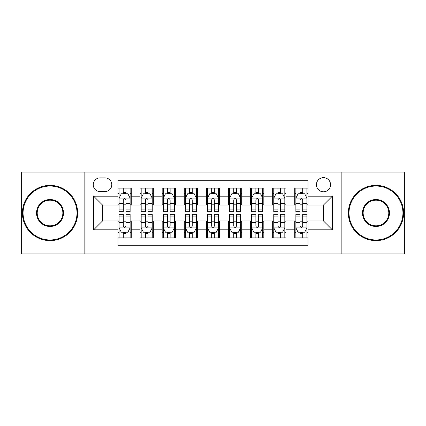 <?xml version="1.0" encoding="UTF-8"?>
<svg xmlns="http://www.w3.org/2000/svg" width="426" height="426" viewBox="0 0 426 426"><rect width="100%" height="100%" fill="white"/><g stroke="black" fill="none" stroke-linecap="round" stroke-linejoin="round"><path stroke-width="0.64" d="M323.488 177.642A7.072 7.072 0 0 0 316.417 184.714A7.072 7.072 0 0 0 323.488 191.785A7.072 7.072 0 0 0 330.56 184.714A7.072 7.072 0 0 0 323.488 177.642M341.167 253.88L404.7 253.88L404.7 172.12L341.167 172.12L341.167 253.88L84.833 253.88L84.833 172.12L21.3 172.12L21.3 253.88L84.833 253.88M308.019 188.138L294.76 188.138L294.76 196.205L285.926 196.205L285.926 205.044L294.76 205.044L294.76 196.205M285.926 196.205L285.926 188.138L272.667 188.138L272.667 196.205L263.827 196.205L263.827 205.044L272.667 205.044L272.667 196.205M263.827 196.205L263.827 188.138L250.568 188.138L250.568 196.205L241.728 196.205L241.728 205.044L250.568 205.044L250.568 196.205M241.728 196.205L241.728 188.138L228.469 188.138L228.469 196.205L219.63 196.205L219.63 205.044L228.469 205.044L228.469 196.205M219.63 196.205L219.63 188.138L206.37 188.138L206.37 196.205L197.531 196.205L197.531 205.044L206.37 205.044L206.37 196.205M197.531 196.205L197.531 188.138L184.272 188.138L184.272 196.205L175.432 196.205L175.432 205.044L184.272 205.044L184.272 196.205M175.432 196.205L175.432 188.138L162.173 188.138L162.173 196.205L153.333 196.205L153.333 205.044L162.173 205.044L162.173 196.205M153.333 196.205L153.333 188.138L140.074 188.138L140.074 205.044L131.24 205.044L131.24 188.138L117.981 188.138M117.981 237.862L131.24 237.862L131.24 220.956L140.074 220.956L140.074 237.862L153.333 237.862L153.333 220.956L162.173 220.956L162.173 229.795L153.333 229.795M162.173 229.795L162.173 237.862L175.432 237.862L175.432 220.956L184.272 220.956L184.272 229.795L175.432 229.795M184.272 229.795L184.272 237.862L197.531 237.862L197.531 220.956L206.37 220.956L206.37 229.795L197.531 229.795M206.37 229.795L206.37 237.862L219.63 237.862L219.63 220.956L228.469 220.956L228.469 229.795L219.63 229.795M228.469 229.795L228.469 237.862L241.728 237.862L241.728 220.956L250.568 220.956L250.568 229.795L241.728 229.795M250.568 229.795L250.568 237.862L263.827 237.862L263.827 220.956L272.667 220.956L272.667 229.795L263.827 229.795M272.667 229.795L272.667 237.862L285.926 237.862L285.926 220.956L294.76 220.956L294.76 229.795L285.926 229.795M100.078 191.567L104.94 191.567A6.848 6.848 0 0 0 111.793 184.714A6.848 6.848 0 0 0 104.94 177.866L100.078 177.866A6.848 6.848 0 0 0 93.23 184.714A6.848 6.848 0 0 0 100.078 191.567M341.167 172.12L84.833 172.12M308.019 196.205L308.019 180.736L117.981 180.736L117.981 205.044L102.512 205.044L102.512 220.956L117.981 220.956L117.981 245.264L308.019 245.264L308.019 220.956L323.488 220.956L323.488 205.044L308.019 205.044L308.019 196.205L332.328 196.205L332.328 229.795L308.019 229.795M117.981 229.795L93.672 229.795L93.672 196.205L117.981 196.205M294.76 229.795L294.76 237.862L308.019 237.862M117.981 193.665L119.083 193.665M123.284 193.665L125.936 193.665M130.132 193.665L131.24 193.665M117.981 204.826L119.083 204.826M123.284 204.826L125.936 204.826M130.132 204.826L131.24 204.826M117.981 221.174L119.083 221.174M123.284 221.174L125.936 221.174M130.132 221.174L131.24 221.174M117.981 232.335L119.083 232.335M123.284 232.335L125.936 232.335M130.132 232.335L131.24 232.335M140.074 204.826L141.182 204.826M145.378 204.826L148.03 204.826M152.231 204.826L153.333 204.826M140.074 193.665L141.182 193.665M145.378 193.665L148.03 193.665M152.231 193.665L153.333 193.665M140.074 221.174L141.182 221.174M145.378 221.174L148.03 221.174M152.231 221.174L153.333 221.174M140.074 232.335L141.182 232.335M145.378 232.335L148.03 232.335M152.231 232.335L153.333 232.335M162.173 221.174L163.28 221.174M167.477 221.174L170.128 221.174M174.33 221.174L175.432 221.174M162.173 232.335L163.28 232.335M167.477 232.335L170.128 232.335M174.33 232.335L175.432 232.335M162.173 193.665L163.28 193.665M167.477 193.665L170.128 193.665M174.33 193.665L175.432 193.665M162.173 204.826L163.28 204.826M167.477 204.826L170.128 204.826M174.33 204.826L175.432 204.826M184.272 221.174L185.379 221.174M189.575 221.174L192.227 221.174M196.429 221.174L197.531 221.174M184.272 232.335L185.379 232.335M189.575 232.335L192.227 232.335M196.429 232.335L197.531 232.335M184.272 193.665L185.379 193.665M189.575 193.665L192.227 193.665M196.429 193.665L197.531 193.665M184.272 204.826L185.379 204.826M189.575 204.826L192.227 204.826M196.429 204.826L197.531 204.826M206.37 221.174L207.478 221.174M211.674 221.174L214.326 221.174M218.522 221.174L219.63 221.174M206.37 232.335L207.478 232.335M211.674 232.335L214.326 232.335M218.522 232.335L219.63 232.335M206.37 193.665L207.478 193.665M211.674 193.665L214.326 193.665M218.522 193.665L219.63 193.665M206.37 204.826L207.478 204.826M211.674 204.826L214.326 204.826M218.522 204.826L219.63 204.826M228.469 221.174L229.571 221.174M233.773 221.174L236.425 221.174M240.621 221.174L241.728 221.174M228.469 232.335L229.571 232.335M233.773 232.335L236.425 232.335M240.621 232.335L241.728 232.335M228.469 193.665L229.571 193.665M233.773 193.665L236.425 193.665M240.621 193.665L241.728 193.665M228.469 204.826L229.571 204.826M233.773 204.826L236.425 204.826M240.621 204.826L241.728 204.826M250.568 221.174L251.67 221.174M255.872 221.174L258.523 221.174M262.72 221.174L263.827 221.174M250.568 232.335L251.67 232.335M255.872 232.335L258.523 232.335M262.72 232.335L263.827 232.335M250.568 193.665L251.67 193.665M255.872 193.665L258.523 193.665M262.72 193.665L263.827 193.665M250.568 204.826L251.67 204.826M255.872 204.826L258.523 204.826M262.72 204.826L263.827 204.826M272.667 221.174L273.769 221.174M277.97 221.174L280.622 221.174M284.818 221.174L285.926 221.174M272.667 232.335L273.769 232.335M277.97 232.335L280.622 232.335M284.818 232.335L285.926 232.335M272.667 193.665L273.769 193.665M277.97 193.665L280.622 193.665M284.818 193.665L285.926 193.665M272.667 204.826L273.769 204.826M277.97 204.826L280.622 204.826M284.818 204.826L285.926 204.826M294.76 221.174L295.868 221.174M300.064 221.174L302.716 221.174M306.917 221.174L308.019 221.174M294.76 232.335L295.868 232.335M300.064 232.335L302.716 232.335M306.917 232.335L308.019 232.335M294.76 193.665L295.868 193.665M300.064 193.665L302.716 193.665M306.917 193.665L308.019 193.665M294.76 204.826L295.868 204.826M300.064 204.826L302.716 204.826M306.917 204.826L308.019 204.826M102.512 205.044L93.672 196.205M102.512 220.956L93.672 229.795M332.328 196.205L323.488 205.044M332.328 229.795L323.488 220.956M125.936 191.013L123.284 191.013M130.132 209.874L125.936 209.874L125.936 211.674L130.132 211.674L130.132 198.196L127.922 193.777L121.293 193.777L119.083 198.196L119.083 211.674L123.284 211.674L123.284 209.874L119.083 209.874M119.083 198.196L119.083 188.138M130.132 198.196L130.132 188.138M123.284 193.777L123.284 188.138M125.936 188.138L125.936 193.777M125.936 209.874L125.936 199.853C125.052 198.149 124.168 198.149 123.284 199.853L123.284 209.874M123.284 234.987L125.936 234.987M119.083 216.126L123.284 216.126L123.284 214.326L119.083 214.326L119.083 227.803L121.293 232.223L127.922 232.223L130.132 227.803L130.132 214.326L125.936 214.326L125.936 216.126L130.132 216.126M130.132 227.803L130.132 237.862M119.083 227.803L119.083 237.862M125.936 232.223L125.936 237.862M123.284 237.862L123.284 232.223M123.284 216.126L123.284 226.147C124.163 227.851 125.047 227.851 125.936 226.147L125.936 216.126M50.028 186.04A26.96 26.96 0 0 0 23.068 213A26.96 26.96 0 0 0 50.028 239.96A26.96 26.96 0 0 0 76.989 213A26.96 26.96 0 0 0 50.028 186.04M50.028 240.621A27.621 27.621 0 0 1 22.402 213A27.621 27.621 0 0 1 50.028 185.379A27.621 27.621 0 0 1 77.649 213A27.621 27.621 0 0 1 50.028 240.621M50.028 199.522A13.478 13.478 0 0 1 63.506 213A13.478 13.478 0 0 1 50.028 226.478A13.478 13.478 0 0 1 36.545 213A13.478 13.478 0 0 1 50.028 199.522M50.028 225.817A12.817 12.817 0 0 0 62.846 213A12.817 12.817 0 0 0 50.028 200.183A12.817 12.817 0 0 0 37.211 213A12.817 12.817 0 0 0 50.028 225.817M375.972 186.04A26.96 26.96 0 0 0 349.011 213A26.96 26.96 0 0 0 375.972 239.96A26.96 26.96 0 0 0 402.932 213A26.96 26.96 0 0 0 375.972 186.04M375.972 240.621A27.621 27.621 0 0 1 348.351 213A27.621 27.621 0 0 1 375.972 185.379A27.621 27.621 0 0 1 403.598 213A27.621 27.621 0 0 1 375.972 240.621M375.972 199.522A13.478 13.478 0 0 1 389.455 213A13.478 13.478 0 0 1 375.972 226.478A13.478 13.478 0 0 1 362.494 213A13.478 13.478 0 0 1 375.972 199.522M375.972 225.817A12.817 12.817 0 0 0 388.789 213A12.817 12.817 0 0 0 375.972 200.183A12.817 12.817 0 0 0 363.154 213A12.817 12.817 0 0 0 375.972 225.817M148.03 191.013L145.378 191.013M152.231 209.874L148.03 209.874L148.03 211.674L152.231 211.674L152.231 198.196L150.021 193.777L143.392 193.777L141.182 198.196L141.182 211.674L145.378 211.674L145.378 209.874L141.182 209.874M141.182 198.196L141.182 188.138M152.231 198.196L152.231 188.138M145.378 193.777L145.378 188.138M148.03 188.138L148.03 193.777M148.03 209.874L148.03 199.853C147.151 198.149 146.267 198.149 145.378 199.853L145.378 209.874M170.128 191.013L167.477 191.013M174.33 209.874L170.128 209.874L170.128 211.674L174.33 211.674L174.33 198.196L172.12 193.777L165.49 193.777L163.28 198.196L163.28 211.674L167.477 211.674L167.477 209.874L163.28 209.874M163.28 198.196L163.28 188.138M174.33 198.196L174.33 188.138M167.477 193.777L167.477 188.138M170.128 188.138L170.128 193.777M170.128 209.874L170.128 199.853C169.25 198.149 168.366 198.149 167.477 199.853L167.477 209.874M192.227 191.013L189.575 191.013M196.429 209.874L192.227 209.874L192.227 211.674L196.429 211.674L196.429 198.196L194.219 193.777L187.589 193.777L185.379 198.196L185.379 211.674L189.575 211.674L189.575 209.874L185.379 209.874M185.379 198.196L185.379 188.138M196.429 198.196L196.429 188.138M189.575 193.777L189.575 188.138M192.227 188.138L192.227 193.777M192.227 209.874L192.227 199.853C191.343 198.149 190.459 198.149 189.575 199.853L189.575 209.874M214.326 191.013L211.674 191.013M218.522 209.874L214.326 209.874L214.326 211.674L218.522 211.674L218.522 198.196L216.312 193.777L209.688 193.777L207.478 198.196L207.478 211.674L211.674 211.674L211.674 209.874L207.478 209.874M207.478 198.196L207.478 188.138M218.522 198.196L218.522 188.138M211.674 193.777L211.674 188.138M214.326 188.138L214.326 193.777M214.326 209.874L214.326 199.853C213.442 198.149 212.558 198.149 211.674 199.853L211.674 209.874M145.378 234.987L148.03 234.987M141.182 216.126L145.378 216.126L145.378 214.326L141.182 214.326L141.182 227.803L143.392 232.223L150.021 232.223L152.231 227.803L152.231 214.326L148.03 214.326L148.03 216.126L152.231 216.126M152.231 227.803L152.231 237.862M141.182 227.803L141.182 237.862M148.03 232.223L148.03 237.862M145.378 237.862L145.378 232.223M145.378 216.126L145.378 226.147C146.262 227.851 147.146 227.851 148.03 226.147L148.03 216.126M167.477 234.987L170.128 234.987M163.28 216.126L167.477 216.126L167.477 214.326L163.28 214.326L163.28 227.803L165.49 232.223L172.12 232.223L174.33 227.803L174.33 214.326L170.128 214.326L170.128 216.126L174.33 216.126M174.33 227.803L174.33 237.862M163.28 227.803L163.28 237.862M170.128 232.223L170.128 237.862M167.477 237.862L167.477 232.223M167.477 216.126L167.477 226.147C168.361 227.851 169.244 227.851 170.128 226.147L170.128 216.126M189.575 234.987L192.227 234.987M185.379 216.126L189.575 216.126L189.575 214.326L185.379 214.326L185.379 227.803L187.589 232.223L194.219 232.223L196.429 227.803L196.429 214.326L192.227 214.326L192.227 216.126L196.429 216.126M196.429 227.803L196.429 237.862M185.379 227.803L185.379 237.862M192.227 232.223L192.227 237.862M189.575 237.862L189.575 232.223M189.575 216.126L189.575 226.147C190.459 227.851 191.343 227.851 192.227 226.147L192.227 216.126M211.674 234.987L214.326 234.987M207.478 216.126L211.674 216.126L211.674 214.326L207.478 214.326L207.478 227.803L209.688 232.223L216.312 232.223L218.522 227.803L218.522 214.326L214.326 214.326L214.326 216.126L218.522 216.126M218.522 227.803L218.522 237.862M207.478 227.803L207.478 237.862M214.326 232.223L214.326 237.862M211.674 237.862L211.674 232.223M211.674 216.126L211.674 226.147C212.558 227.851 213.442 227.851 214.326 226.147L214.326 216.126M236.425 191.013L233.773 191.013M240.621 209.874L236.425 209.874L236.425 211.674L240.621 211.674L240.621 198.196L238.411 193.777L231.781 193.777L229.571 198.196L229.571 211.674L233.773 211.674L233.773 209.874L229.571 209.874M229.571 198.196L229.571 188.138M240.621 198.196L240.621 188.138M233.773 193.777L233.773 188.138M236.425 188.138L236.425 193.777M236.425 209.874L236.425 199.853C235.541 198.149 234.657 198.149 233.773 199.853L233.773 209.874M233.773 234.987L236.425 234.987M229.571 216.126L233.773 216.126L233.773 214.326L229.571 214.326L229.571 227.803L231.781 232.223L238.411 232.223L240.621 227.803L240.621 214.326L236.425 214.326L236.425 216.126L240.621 216.126M240.621 227.803L240.621 237.862M229.571 227.803L229.571 237.862M236.425 232.223L236.425 237.862M233.773 237.862L233.773 232.223M233.773 216.126L233.773 226.147C234.657 227.851 235.541 227.851 236.425 226.147L236.425 216.126M258.523 191.013L255.872 191.013M262.72 209.874L258.523 209.874L258.523 211.674L262.72 211.674L262.72 198.196L260.51 193.777L253.88 193.777L251.67 198.196L251.67 211.674L255.872 211.674L255.872 209.874L251.67 209.874M251.67 198.196L251.67 188.138M262.72 198.196L262.72 188.138M255.872 193.777L255.872 188.138M258.523 188.138L258.523 193.777M258.523 209.874L258.523 199.853C257.639 198.149 256.756 198.149 255.872 199.853L255.872 209.874M255.872 234.987L258.523 234.987M251.67 216.126L255.872 216.126L255.872 214.326L251.67 214.326L251.67 227.803L253.88 232.223L260.51 232.223L262.72 227.803L262.72 214.326L258.523 214.326L258.523 216.126L262.72 216.126M262.72 227.803L262.72 237.862M251.67 227.803L251.67 237.862M258.523 232.223L258.523 237.862M255.872 237.862L255.872 232.223M255.872 216.126L255.872 226.147C256.75 227.851 257.634 227.851 258.523 226.147L258.523 216.126M280.622 191.013L277.97 191.013M284.818 209.874L280.622 209.874L280.622 211.674L284.818 211.674L284.818 198.196L282.608 193.777L275.979 193.777L273.769 198.196L273.769 211.674L277.97 211.674L277.97 209.874L273.769 209.874M273.769 198.196L273.769 188.138M284.818 198.196L284.818 188.138M277.97 193.777L277.97 188.138M280.622 188.138L280.622 193.777M280.622 209.874L280.622 199.853C279.738 198.149 278.854 198.149 277.97 199.853L277.97 209.874M277.97 234.987L280.622 234.987M273.769 216.126L277.97 216.126L277.97 214.326L273.769 214.326L273.769 227.803L275.979 232.223L282.608 232.223L284.818 227.803L284.818 214.326L280.622 214.326L280.622 216.126L284.818 216.126M284.818 227.803L284.818 237.862M273.769 227.803L273.769 237.862M280.622 232.223L280.622 237.862M277.97 237.862L277.97 232.223M277.97 216.126L277.97 226.147C278.849 227.851 279.733 227.851 280.622 226.147L280.622 216.126M302.716 191.013L300.064 191.013M306.917 209.874L302.716 209.874L302.716 211.674L306.917 211.674L306.917 198.196L304.707 193.777L298.078 193.777L295.868 198.196L295.868 211.674L300.064 211.674L300.064 209.874L295.868 209.874M295.868 198.196L295.868 188.138M306.917 198.196L306.917 188.138M300.064 193.777L300.064 188.138M302.716 188.138L302.716 193.777M302.716 209.874L302.716 199.853C301.837 198.149 300.953 198.149 300.064 199.853L300.064 209.874M300.064 234.987L302.716 234.987M295.868 216.126L300.064 216.126L300.064 214.326L295.868 214.326L295.868 227.803L298.078 232.223L304.707 232.223L306.917 227.803L306.917 214.326L302.716 214.326L302.716 216.126L306.917 216.126M306.917 227.803L306.917 237.862M295.868 227.803L295.868 237.862M302.716 232.223L302.716 237.862M300.064 237.862L300.064 232.223M300.064 216.126L300.064 226.147C300.948 227.851 301.832 227.851 302.716 226.147L302.716 216.126M140.074 229.795L131.24 229.795M140.074 196.205L131.24 196.205M130.079 198.085L119.136 198.085M119.083 194.991L120.686 194.991M128.53 194.991L130.132 194.991M123.284 203.314L119.083 203.314M130.132 203.314L125.936 203.314M125.936 192.419L123.284 192.419M119.136 227.915L130.079 227.915M130.132 231.009L128.53 231.009M120.686 231.009L119.083 231.009M125.936 222.686L130.132 222.686M119.083 222.686L123.284 222.686M123.284 233.581L125.936 233.581M152.178 198.085L141.235 198.085M141.182 194.991L142.785 194.991M150.628 194.991L152.231 194.991M145.378 203.314L141.182 203.314M152.231 203.314L148.03 203.314M148.03 192.419L145.378 192.419M174.271 198.085L163.334 198.085M163.28 194.991L164.883 194.991M172.727 194.991L174.33 194.991M167.477 203.314L163.28 203.314M174.33 203.314L170.128 203.314M170.128 192.419L167.477 192.419M196.37 198.085L185.432 198.085M185.379 194.991L186.977 194.991M194.826 194.991L196.429 194.991M189.575 203.314L185.379 203.314M196.429 203.314L192.227 203.314M192.227 192.419L189.575 192.419M218.469 198.085L207.531 198.085M207.478 194.991L209.075 194.991M216.925 194.991L218.522 194.991M211.674 203.314L207.478 203.314M218.522 203.314L214.326 203.314M214.326 192.419L211.674 192.419M141.235 227.915L152.178 227.915M152.231 231.009L150.628 231.009M142.785 231.009L141.182 231.009M148.03 222.686L152.231 222.686M141.182 222.686L145.378 222.686M145.378 233.581L148.03 233.581M163.334 227.915L174.271 227.915M174.33 231.009L172.727 231.009M164.883 231.009L163.28 231.009M170.128 222.686L174.33 222.686M163.28 222.686L167.477 222.686M167.477 233.581L170.128 233.581M185.432 227.915L196.37 227.915M196.429 231.009L194.826 231.009M186.977 231.009L185.379 231.009M192.227 222.686L196.429 222.686M185.379 222.686L189.575 222.686M189.575 233.581L192.227 233.581M207.531 227.915L218.469 227.915M218.522 231.009L216.925 231.009M209.075 231.009L207.478 231.009M214.326 222.686L218.522 222.686M207.478 222.686L211.674 222.686M211.674 233.581L214.326 233.581M240.568 198.085L229.63 198.085M229.571 194.991L231.174 194.991M239.023 194.991L240.621 194.991M233.773 203.314L229.571 203.314M240.621 203.314L236.425 203.314M236.425 192.419L233.773 192.419M229.63 227.915L240.568 227.915M240.621 231.009L239.023 231.009M231.174 231.009L229.571 231.009M236.425 222.686L240.621 222.686M229.571 222.686L233.773 222.686M233.773 233.581L236.425 233.581M262.666 198.085L251.729 198.085M251.67 194.991L253.273 194.991M261.117 194.991L262.72 194.991M255.872 203.314L251.67 203.314M262.72 203.314L258.523 203.314M258.523 192.419L255.872 192.419M251.729 227.915L262.666 227.915M262.72 231.009L261.117 231.009M253.273 231.009L251.67 231.009M258.523 222.686L262.72 222.686M251.67 222.686L255.872 222.686M255.872 233.581L258.523 233.581M284.765 198.085L273.822 198.085M273.769 194.991L275.372 194.991M283.215 194.991L284.818 194.991M277.97 203.314L273.769 203.314M284.818 203.314L280.622 203.314M280.622 192.419L277.97 192.419M273.822 227.915L284.765 227.915M284.818 231.009L283.215 231.009M275.372 231.009L273.769 231.009M280.622 222.686L284.818 222.686M273.769 222.686L277.97 222.686M277.97 233.581L280.622 233.581M306.864 198.085L295.921 198.085M295.868 194.991L297.47 194.991M305.314 194.991L306.917 194.991M300.064 203.314L295.868 203.314M306.917 203.314L302.716 203.314M302.716 192.419L300.064 192.419M295.921 227.915L306.864 227.915M306.917 231.009L305.314 231.009M297.47 231.009L295.868 231.009M302.716 222.686L306.917 222.686M295.868 222.686L300.064 222.686M300.064 233.581L302.716 233.581"/></g></svg>
